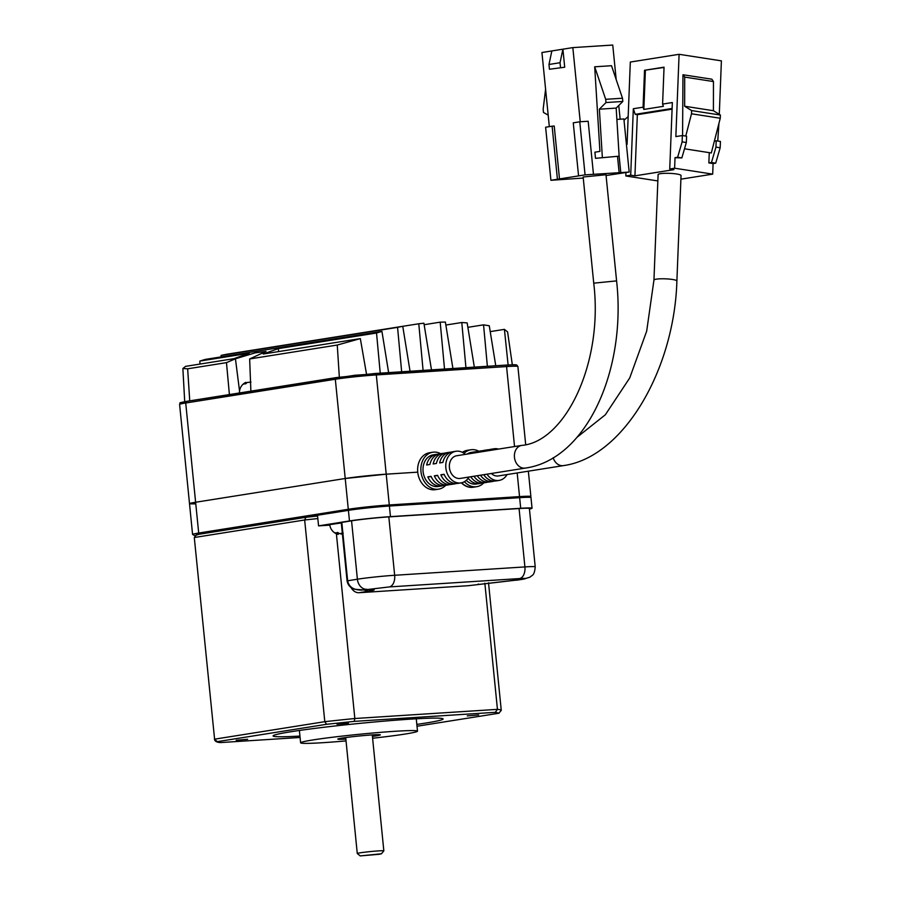 <?xml version="1.0" encoding="UTF-8"?>
<svg xmlns="http://www.w3.org/2000/svg" width="901" height="901" viewBox="0 0 901 901"><rect width="100%" height="100%" fill="white"/><g stroke="black" fill="none" stroke-linecap="round" stroke-linejoin="round"><path stroke-width="1.35" d="M247.617 739.293L236.197 740.25L247.617 739.293M348.428 723.289L337.008 724.246L348.428 723.289M478.679 714.932L467.259 715.89L478.679 714.932M299.943 736.072A85.437 3.874 -5.7 0 1 273.093 735.926A85.437 3.874 -5.7 0 1 290.877 731.747A85.437 3.874 -5.7 0 1 385.414 721.025A85.437 3.874 -5.7 0 1 443.112 718.953A85.437 3.874 -5.7 0 1 425.328 723.12A85.437 3.874 -5.7 0 1 416.825 724.404M346.029 740.892A58.734 2.669 -5.7 0 1 300.619 742.818A58.734 2.669 -5.7 0 1 312.838 739.958A58.734 2.669 -5.7 0 1 377.834 732.581A58.734 2.669 -5.7 0 1 417.501 731.15A58.734 2.669 -5.7 0 1 405.281 734.022A58.734 2.669 -5.7 0 1 372.597 738.246M345.849 739.068A21.354 0.969 -5.7 0 1 337.807 739.113A21.354 0.969 -5.7 0 1 342.256 738.065A21.354 0.969 -5.7 0 1 365.885 735.385A21.354 0.969 -5.7 0 1 380.312 734.867A21.354 0.969 -5.7 0 1 375.863 735.914A21.354 0.969 -5.7 0 1 372.417 736.421M360.209 855.905L357.292 853.517A13.346 0.608 -5.7 0 1 357.269 853.495A13.346 0.608 -5.7 0 1 360.051 852.842A13.346 0.608 -5.7 0 1 374.827 851.163A13.346 0.608 -5.7 0 1 383.837 850.837A13.346 0.608 -5.7 0 1 383.826 850.871L381.438 853.776L379.22 854.283L360.209 855.905L381.438 853.776M194.289 537.514L304.662 519.99L305.923 517.287L196.497 534.653L194.289 537.514L214.686 740.093C215.463 741.568 217.366 742.39 220.396 742.559L217.355 741.636L326.59 724.291L354.217 721.374L495.336 712.319L499.053 713.209L417.017 726.24M484.851 583.206L497.442 709.357L495.336 712.319M417.017 726.229L498.85 713.243L501.26 710.36L488.522 582.756M336.388 533.764L354.836 718.514L354.217 721.374M317.839 518.559A144.171 6.544 -5.7 0 0 304.662 519.99L324.799 721.678L326.59 724.291M501.26 710.36A144.171 6.544 -5.7 0 0 497.442 709.357L354.836 718.514A144.171 6.544 -5.7 0 0 324.799 721.678L214.415 739.203L217.355 741.636M514.584 580.278A10.677 6.566 -93.7 0 0 514.955 580.267L468.925 585.639A10.677 8.402 -99 0 1 468.306 585.706L359.06 592.712A10.677 8.402 -99 0 1 351.018 587.429M329.834 525.148L318.56 525.869L317.501 515.248L348.405 510.349A29.373 1.329 -5.7 0 1 389.401 506.024L519.64 497.667A29.373 1.329 -5.7 0 1 530.982 497.589L532.04 508.209A29.373 1.329 174.3 0 0 520.71 508.288L390.46 516.633A29.373 1.329 174.3 0 0 349.464 520.958L318.56 525.869M529.439 509.02A29.373 1.329 174.3 0 0 532.04 508.209M519.077 508.547L524.911 566.92A26.692 1.216 -5.7 0 1 535.217 566.853L529.383 508.468A26.692 1.216 -5.7 0 0 519.077 508.547L388.827 516.892A26.692 1.216 -5.7 0 0 351.559 520.823L341.254 522.501L347.076 580.886C347.82 584.997 350.286 587.779 354.476 589.231L363.7 589.964A10.677 6.566 86.3 0 1 363.317 589.975M517.399 580.086L522.929 579.242A10.677 8.402 81 0 1 522.31 579.309L468.306 585.706M341.806 522.377L347.628 580.762C348.935 587.092 353.71 590.189 361.977 590.065L361.233 590.121M341.299 522.963L329.766 524.619A11.217 11.217 0 0 0 338.28 534.406L338.134 532.773M343.225 533.189L339.497 533.583A11.06 8.706 -99 0 1 337.684 532.423A9.01 5.541 86.3 0 1 335.409 532.784A11.06 8.706 81 0 0 337.222 533.944L337.695 534.068M342.414 534.135L340.815 533.955M250.962 382.092L247.234 382.486A11.06 8.706 81 0 0 245.68 383.86A9.01 5.541 -93.7 0 0 243.405 384.22A11.06 8.706 -99 0 1 244.959 382.846L245.061 383.803M456.064 483.544A16.015 12.614 -99 0 1 454.464 483.938L451.21 484.445A16.015 12.614 81 0 1 437.593 475.311L434.338 475.829A16.015 12.614 81 0 0 447.955 484.963L444.7 485.481A16.015 12.614 81 0 1 431.083 476.347L427.829 476.866A16.015 12.614 -99 0 0 441.456 485.999L438.201 486.517A16.015 12.614 81 0 1 423.087 471.505A16.015 12.614 81 0 1 433.178 454.881L436.422 454.363A16.015 12.614 -99 0 1 438.077 454.239M443.055 485.605A16.015 12.614 -99 0 1 441.456 485.999M468.937 477.034A16.015 12.614 -99 0 1 460.963 482.902L457.708 483.42A16.015 12.614 81 0 1 444.092 474.275L440.837 474.793A16.015 12.614 -99 0 0 454.464 483.938M447.955 484.963A16.015 12.614 81 0 0 449.565 484.569M460.963 482.902A16.015 12.614 -99 0 1 445.849 467.889A16.015 12.614 -99 0 1 455.94 451.266A16.015 12.614 -99 0 1 465.333 454.363M521.69 445.409A11.476 9.033 -99 0 0 514.505 457.753A11.476 9.033 -99 0 0 524.63 468.16A11.476 9.033 -99 0 0 525.294 468.092L460.253 478.42A11.476 9.033 -99 0 1 459.589 478.487A11.476 9.033 -99 0 1 449.464 468.081A11.476 9.033 -99 0 1 456.649 455.748L521.69 445.409C564.634 442.019 603.535 364.049 593.736 283.173L583.15 177.013L605.99 174.738L616.588 280.887L593.736 283.173M440.657 453.687A18.684 14.709 81 0 0 433.831 452.122A18.684 14.709 81 0 0 432.75 452.234A18.684 14.709 81 0 0 421.06 472.327A18.684 14.709 81 0 0 437.537 489.277A18.684 14.709 81 0 0 438.618 489.153A18.684 14.709 81 0 0 445.68 485.324M434.293 489.784A18.684 14.709 81 0 0 435.363 489.671A18.684 14.709 -99 0 1 434.293 489.784A18.684 14.709 -99 0 1 417.726 472.158L386.214 474.174A29.373 1.329 174.3 0 0 345.218 478.499A29.373 1.329 -5.7 0 1 386.214 474.174L345.218 478.499L195.618 502.251A29.373 1.329 174.3 0 0 189.514 503.693A29.373 1.329 -5.7 0 1 195.618 502.251L345.218 478.499L386.214 474.174L417.726 472.158A18.684 14.709 81 0 1 429.507 452.752A18.684 14.709 81 0 0 417.805 472.834A18.684 14.709 81 0 0 434.293 489.784M437.717 475.615L434.338 475.829M455.94 451.266L452.685 451.773A16.015 12.614 81 0 0 442.909 462.416L439.654 462.934A16.015 12.614 -99 0 1 449.43 452.291L446.186 452.809A16.015 12.614 81 0 0 436.411 463.452L433.156 463.97A16.015 12.614 -99 0 1 442.932 453.327A16.015 12.614 -99 0 1 444.576 453.203M449.43 452.291A16.015 12.614 -99 0 1 451.086 452.167M442.932 453.327L439.677 453.845A16.015 12.614 81 0 0 429.901 464.477L426.646 464.995A16.015 12.614 -99 0 1 436.422 454.363M444.227 474.579L440.837 474.793M431.219 476.64L427.829 476.866M606.069 175.515L629.18 172.046L585.064 174.873L550.916 180.29L583.251 178.06M580.233 121.77L572.833 47.607L562.911 49.183L564.713 67.226L549.452 69.253L548.979 64.478L551.851 50.94L541.929 52.517L549.328 126.624M557.426 179.265L552.122 126.185L554.228 126.05L559.521 179.13M585.064 174.873L579.771 121.793L573.261 122.829L578.566 175.909M593.466 174.332L588.173 121.252L579.771 121.793M620.778 172.575L619.145 156.166L595.505 158.328L594.897 152.19L599.931 151.391L594.694 66.798L611.509 65.717L622.49 98.232L622.816 101.464L616.171 108.109L599.368 109.19L606.001 102.545L605.686 99.313L594.694 66.798M619.156 172.834L617.512 156.425M620.147 119.202L618.773 105.507M616.194 79.592L612.748 45.05L572.833 47.607M629.18 172.046L623.886 118.966L616.87 119.416M550.916 180.29L545.623 127.221L552.122 126.185M564.713 67.226L549.452 69.253M551.851 50.94L562.911 49.183L560.028 62.721L560.512 67.496M616.171 108.109L619.145 156.166L595.505 158.328M548.979 64.478L560.028 62.721M602.341 157.247L599.368 109.19M545.589 89.21L543.157 109.235L543.483 112.467L548.18 115.125M605.686 99.313L622.49 98.232M622.816 101.464L606.001 102.545M681.043 175.549A11.476 1.734 -177.7 0 0 673.295 173.589A11.476 1.734 -177.7 0 0 660.478 173.679A11.476 1.734 -177.7 0 0 658.102 174.636L653.946 280.121A11.476 1.734 2.3 0 1 656.322 279.164A11.476 1.734 2.3 0 1 672.405 279.456A11.476 1.734 2.3 0 1 676.888 281.022L681.043 175.549M491.372 473.475A11.476 9.033 81 0 0 497.712 476.021A11.476 9.033 81 0 0 498.366 475.942L563.407 465.614C623.492 457.46 674.353 369.568 676.888 281.022M470.739 476.753A16.015 12.614 81 0 0 482.823 483.004L486.067 482.497A16.015 12.614 -99 0 1 473.994 476.235M481.168 483.127A16.015 12.614 -99 0 1 479.569 483.522A16.015 12.614 -99 0 1 468.171 478.228M483.747 474.692A16.015 12.614 81 0 0 495.832 480.943L499.086 480.424A16.015 12.614 81 0 0 507.06 474.568M494.176 481.066A16.015 12.614 -99 0 1 492.577 481.461A16.015 12.614 -99 0 1 480.503 475.199M477.248 475.717A16.015 12.614 81 0 0 489.322 481.979L492.577 481.461M487.678 482.103A16.015 12.614 -99 0 1 486.067 482.497M487.002 474.174A16.015 12.614 81 0 0 499.086 480.424M466.29 480.334A16.015 12.614 81 0 0 476.314 484.04L479.569 483.522M464.409 481.686A18.684 14.709 81 0 0 476.73 486.675A18.684 14.709 81 0 0 483.803 482.857M461.672 482.756A18.684 14.709 81 0 0 473.487 487.193L476.73 486.675M657.854 180.932L625.823 175.965L630.7 175.188L634.935 175.841L673.959 169.647L669.736 168.994L674.612 168.217L712.68 174.13L713.096 163.577L708.862 162.923L709.267 152.641M680.897 179.175L712.68 174.13M672.09 109.156L637.345 114.675L634.935 175.841M683.071 74.727L684.692 77.092L713.457 81.552L711.835 79.187L682.969 74.749L682.575 135.578M718.93 123.403L717.748 141.029M719.291 114.359L721.397 60.863L679.095 54.308L675.851 136.58L682.361 135.544L686.585 136.197L686.337 142.527L681.854 157.912L677.631 157.258L682.113 141.874L682.361 135.544M681.854 157.912L675.029 157.675L674.612 168.217M708.862 162.923L711.463 162.507L715.946 147.122L716.194 140.793L720.428 141.446L720.181 147.775L715.698 163.16L713.096 163.577M625.823 175.965L625.958 172.553M626.432 144.419L627.073 144.318L630.317 62.045L679.095 54.308M498.557 449.092A16.015 12.614 81 0 0 494.052 448.788A16.015 12.614 81 0 0 489.874 450.466M672.112 108.48L635.228 114.337L637.345 114.675M669.736 168.994L672.349 102.545L662.595 104.088L663.361 106.329L643.843 109.426L643.077 107.185L644.53 70.278L664.048 67.17L662.595 104.088M635.228 114.337L633.324 108.739L630.7 175.188M713.457 81.552L713.412 110.71L720.383 115.035L720.259 118.245L711.317 152.967L684.512 148.8M716.194 140.793L714.38 141.085M715.698 163.16L711.463 162.507M633.324 108.739L643.077 107.185M675.029 157.675L677.631 157.258M720.181 147.775L715.946 147.122M470.356 453.563A16.015 12.614 -99 0 1 474.545 451.885L471.291 452.403A16.015 12.614 81 0 0 467.101 454.081M483.364 451.502A16.015 12.614 -99 0 1 487.554 449.813L484.299 450.331A16.015 12.614 81 0 0 480.12 452.02M476.866 452.539A16.015 12.614 -99 0 1 481.044 450.849A16.015 12.614 -99 0 1 482.699 450.725M494.052 448.788L490.808 449.306A16.015 12.614 81 0 0 486.619 450.984M487.554 449.813A16.015 12.614 -99 0 1 489.198 449.7M481.044 450.849L477.8 451.367A16.015 12.614 81 0 0 473.611 453.045M474.545 451.885A16.015 12.614 -99 0 1 476.19 451.761M685.762 136.074L691.495 113.785L691.619 110.575L684.647 106.239L684.692 77.092M720.259 118.245L691.495 113.785M682.113 141.874L686.337 142.527M644.53 70.278L664.037 67.44M643.843 109.426L645.386 70.402M628.166 116.556L624.021 120.261M478.78 451.21A18.684 14.709 81 0 0 470.874 449.768A18.684 14.709 81 0 0 464.049 453.338M684.647 106.239L713.412 110.71M691.619 110.575L720.383 115.035M470.874 449.768L467.619 450.275A18.684 14.709 81 0 0 462.517 452.403M461.391 482.823A18.684 14.709 81 0 0 472.101 487.362A18.684 14.709 81 0 0 473.183 487.238A18.684 14.709 81 0 0 473.408 487.204M430.577 452.64A18.684 14.709 81 0 0 429.507 452.752L432.75 452.234M467.394 450.32A18.684 14.709 81 0 0 467.315 450.331A18.684 14.709 81 0 0 462.382 452.325M465.941 367.664L461.785 322.513L445.86 325.036M474.331 367.124L467.157 322.907L461.785 322.513M487.373 366.29L483.555 324.844L489.277 325.779L495.764 365.75M508.141 365.232L504.414 329.361L490.223 331.613M512.331 364.792L507.59 331.928L504.414 329.361M483.555 324.844L467.878 327.333M187.656 368.802L182.869 368.532L185.572 366.358L233.911 358.677L249.262 353.226L199.831 361.076L205.293 359.409L381.934 331.365L376.528 333.01L278.319 348.608L263.205 354.025L360.332 338.607L337.256 345.049L249.656 358.958L266.009 351.424L255.129 352.865L235.443 358.778L226.466 362.641L187.656 368.802L189.739 400.855M229.406 394.559L226.466 362.641M250.883 391.147L249.656 358.958M366.549 374.32L360.332 338.607M278.589 351.581L278.319 348.608M380.233 373.16L376.528 333.01M388.624 372.62L381.934 331.365M199.943 364.072L199.831 361.076M444.52 369.038L440.195 322.153L424.157 324.709M452.91 368.498L445.376 322.062L440.195 322.153M423.087 370.412L418.785 323.774L423.909 323.2L431.478 369.872M418.785 323.774L402.758 326.308M221.15 356.886L221.094 355.388L226.32 354.318L402.758 326.297L410.045 371.246M401.655 371.786L397.566 327.367L221.094 355.388M402.758 326.297L397.566 327.367M195.787 503.884L189.739 503.828M336.231 377.598L186.822 401.328A1.599 1.261 81 0 0 185.719 403.006A29.373 1.329 -5.7 0 0 179.603 404.436L189.514 503.693L195.618 502.251L198.693 533.043L348.293 509.279A29.373 1.329 -5.7 0 1 389.288 504.965L519.539 496.609L517.174 472.957M196.7 534.631L305.709 517.32M305.923 517.287L317.58 516.025L305.856 517.298M220.745 742.559L300.078 737.468L220.88 742.548M349.464 520.958L348.405 510.349M359.06 592.712L368.824 591.157A10.677 8.402 -99 0 1 364.353 589.93M522.31 579.309C527.423 578.431 526.466 578.183 519.46 578.577L389.209 586.934L364.072 589.93C375.74 589.277 377.316 589.682 368.824 591.157M478.679 584.085A10.677 8.402 -99 0 1 478.059 584.152M519.64 497.667L520.71 508.288M389.401 506.024L390.46 516.633M388.827 516.892L394.661 575.277L524.911 566.92A10.677 6.566 -93.7 0 1 519.46 578.577M351.559 520.823L357.393 579.208A26.692 1.216 -5.7 0 1 394.661 575.277A10.677 6.566 -93.7 0 1 389.209 586.934M347.076 580.886L357.393 579.208A10.677 8.402 81 0 0 366.853 589.288M364.072 589.93A10.677 6.566 86.3 0 1 363.7 589.964L371.122 589.603M517.692 580.075L514.955 580.267A10.677 6.566 -93.7 0 0 515.327 580.221M337.087 532.682L337.222 533.944M553.169 457.742A11.476 9.033 81 0 0 561.165 465.614A11.476 9.033 81 0 0 562.753 465.693A11.476 9.033 81 0 0 563.407 465.614M195.618 502.251L185.719 403.006L335.318 379.242A1.599 1.261 81 0 1 336.411 377.575L375.176 373.487A1.599 0.98 86.3 0 1 375.233 373.476A1.599 0.98 86.3 0 1 376.314 374.929L506.565 366.572A1.599 0.98 -93.7 0 0 505.484 365.13A1.599 0.98 -93.7 0 0 505.427 365.13L375.289 373.476M239.542 391.068L235.443 358.778M339.339 377.136L337.256 345.049M348.969 510.259A1.07 0.845 -99 0 1 348.293 509.279L335.318 379.242A29.373 1.329 -5.7 0 1 376.314 374.929L389.288 504.965A1.07 0.653 86.3 0 1 388.928 506.058M514.539 446.547L506.565 366.572A29.373 1.329 -5.7 0 1 517.895 366.493L516.836 365.085C515.147 364.95 518.48 364.409 505.484 365.13L354.769 375.266L186.721 401.339C175.571 403.513 181.856 402.533 179.603 404.436M519.179 497.701A1.07 0.653 -93.7 0 0 519.539 496.609A29.373 1.329 -5.7 0 1 530.88 496.53L530.576 497.42M317.512 515.327L199.639 534.045L194.83 535.667M189.514 503.693L192.577 534.473A29.373 1.329 -5.7 0 1 198.693 533.043A1.07 0.845 81 0 0 199.639 534.045M416.273 718.807L417.501 731.15M372.271 734.912L383.837 850.837M299.38 730.463L300.619 742.818M345.702 737.559L357.269 853.495M535.217 566.853C534.372 576.268 532.052 574.883 529.923 577.203L522.929 579.242M245.95 382.373L246.052 383.466M245.635 382.441A11.217 11.217 0 0 0 239.475 392.96M438.618 489.153L435.363 489.671M525.294 468.092C586.517 459.679 626.612 370.063 616.588 280.887M577.102 437.222L605.337 414.775L629.743 377.924L646.681 331.151L653.946 280.121M182.869 368.532L184.716 401.677M525.688 444.61L517.895 366.493M528.346 471.178L530.88 496.53M192.577 534.473L194.819 535.678"/></g></svg>
